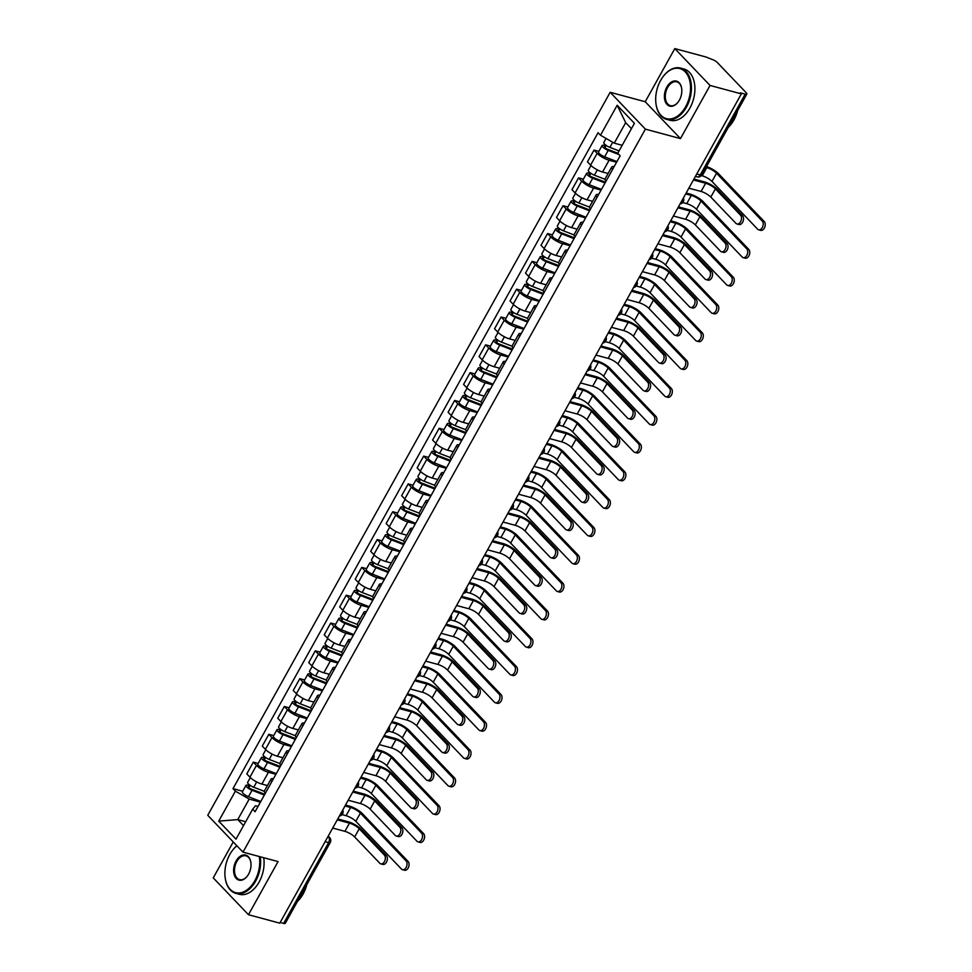<?xml version="1.0" encoding="UTF-8"?>
<svg xmlns="http://www.w3.org/2000/svg" width="972" height="972" viewBox="0 0 972 972"><rect width="100%" height="100%" fill="white"/><g stroke="black" fill="none" stroke-linecap="round" stroke-linejoin="round"><path stroke-width="1.46" d="M233.244 841.946L213.245 877.874L248.48 914.725L279.778 923.157L741.344 93.883L710.046 85.451L674.811 48.6L645.226 101.744L610.161 92.291L207.753 815.289L242.988 852.14L645.396 129.142L680.473 138.595L710.046 85.451M674.811 48.6L706.109 57.032L712.014 59.426A4.253 1.179 29.1 0 1 717.215 62.415L746.289 92.826A4.253 1.179 29.1 0 1 746.848 94.041L701.893 174.826A4.253 1.179 -150.9 0 1 700.229 174.911L745.196 94.126A4.253 1.179 29.1 0 0 746.848 94.041M248.48 914.725L278.065 861.581L242.988 852.14M325.134 841.679L328.597 842.615A4.253 1.179 -150.9 0 0 330.249 842.53L285.282 923.315A4.253 1.179 -150.9 0 1 283.63 923.4L328.597 842.615A4.253 2.734 -74.9 0 0 328.524 836.892L328.062 836.418M280.167 922.464L283.63 923.4M745.196 94.126L740.324 92.814L741.344 93.883M616.576 162.239L609.104 160.234A9.769 2.722 -150.9 0 1 597.148 153.345L594.014 150.065L587.465 161.838L590.599 165.106A9.769 2.722 29.1 0 0 602.555 172.008L608.095 173.49M612.567 169.444A9.769 2.722 -150.9 0 1 611.667 167.087A9.769 2.722 -150.9 0 1 614.146 166.601M598.849 151.365L594.014 150.065M611.667 167.087L605.119 178.848A9.769 2.722 29.1 0 0 606.018 181.217M601.085 190.062L593.625 188.058A9.769 2.722 -150.9 0 1 581.657 181.156L578.534 177.888L571.973 189.662L575.108 192.93A9.769 2.722 29.1 0 0 587.076 199.819L592.604 201.313M597.087 197.267A9.769 2.722 -150.9 0 1 596.176 194.898A9.769 2.722 -150.9 0 1 598.667 194.424M583.37 179.188L578.534 177.888M596.176 194.898L589.627 206.672A9.769 2.722 29.1 0 0 590.526 209.029M585.606 217.886L578.133 215.869A9.769 2.722 -150.9 0 1 566.178 208.98L563.043 205.712L556.494 217.473L559.629 220.753A9.769 2.722 29.1 0 0 571.585 227.642L577.125 229.137M581.596 225.079A9.769 2.722 -150.9 0 1 580.697 222.722A9.769 2.722 -150.9 0 1 583.176 222.248M567.879 207.012L563.043 205.712M580.697 222.722L574.148 234.495A9.769 2.722 29.1 0 0 575.047 236.852M570.114 245.709L562.654 243.693A9.769 2.722 -150.9 0 1 550.687 236.804L547.564 233.523L541.003 245.296L544.138 248.577A9.769 2.722 29.1 0 0 556.106 255.466L561.646 256.96M566.117 252.902A9.769 2.722 -150.9 0 1 565.206 250.545A9.769 2.722 -150.9 0 1 567.697 250.071M552.4 234.835L547.564 233.523M565.206 250.545L558.657 262.319A9.769 2.722 29.1 0 0 559.556 264.676M554.635 273.533L547.163 271.516A9.769 2.722 -150.9 0 1 535.207 264.627L532.073 261.346L525.524 273.12L528.659 276.4A9.769 2.722 29.1 0 0 540.614 283.289L546.155 284.784M550.626 280.726A9.769 2.722 -150.9 0 1 549.727 278.369A9.769 2.722 -150.9 0 1 552.205 277.895M536.909 262.647L532.073 261.346M549.727 278.369L543.178 290.142A9.769 2.722 29.1 0 0 544.077 292.499M539.144 301.344L531.684 299.34A9.769 2.722 -150.9 0 1 519.728 292.451L516.594 289.17L510.033 300.943L513.167 304.212A9.769 2.722 29.1 0 0 525.135 311.113L530.676 312.595M535.147 308.549A9.769 2.722 -150.9 0 1 534.236 306.192A9.769 2.722 -150.9 0 1 536.726 305.706M521.429 290.47L516.594 289.17M534.236 306.192L527.687 317.953A9.769 2.722 29.1 0 0 528.586 320.323M523.665 329.168L516.193 327.163A9.769 2.722 -150.9 0 1 504.237 320.262L501.102 316.993L494.554 328.755L497.688 332.035A9.769 2.722 29.1 0 0 509.644 338.924L515.184 340.419M519.656 336.373A9.769 2.722 -150.9 0 1 518.756 334.003A9.769 2.722 -150.9 0 1 521.235 333.53M505.938 318.294L501.102 316.993M518.756 334.003L512.208 345.777A9.769 2.722 29.1 0 0 513.107 348.134M508.186 356.991L500.714 354.974A9.769 2.722 -150.9 0 1 488.758 348.085L485.623 344.805L479.062 356.578L482.197 359.859A9.769 2.722 29.1 0 0 494.165 366.748L499.705 368.242M504.176 364.184A9.769 2.722 -150.9 0 1 503.265 361.827A9.769 2.722 -150.9 0 1 505.756 361.353M490.459 346.117L485.623 344.805M503.265 361.827L496.716 373.6A9.769 2.722 29.1 0 0 497.628 375.957M492.695 384.815L485.235 382.798A9.769 2.722 -150.9 0 1 473.267 375.909L470.132 372.628L463.583 384.402L466.718 387.682A9.769 2.722 29.1 0 0 478.674 394.571L484.214 396.066M488.685 392.008A9.769 2.722 -150.9 0 1 487.786 389.651A9.769 2.722 -150.9 0 1 490.265 389.177M474.968 373.941L470.132 372.628M487.786 389.651L481.237 401.424A9.769 2.722 29.1 0 0 482.136 403.781M477.216 412.626L469.743 410.621A9.769 2.722 -150.9 0 1 457.788 403.732L454.653 400.452L448.092 412.225L451.227 415.506A9.769 2.722 29.1 0 0 463.194 422.395L468.735 423.877M473.206 419.831A9.769 2.722 -150.9 0 1 472.295 417.474A9.769 2.722 -150.9 0 1 474.786 417M459.489 401.752L454.653 400.452M472.295 417.474L465.746 429.235A9.769 2.722 29.1 0 0 466.657 431.604M461.724 440.45L454.264 438.445A9.769 2.722 -150.9 0 1 442.296 431.556L439.162 428.275L432.613 440.049L435.748 443.317A9.769 2.722 29.1 0 0 447.703 450.206L453.244 451.701M457.715 447.655A9.769 2.722 -150.9 0 1 456.816 445.298A9.769 2.722 -150.9 0 1 459.294 444.812M443.997 429.575L439.162 428.275M456.816 445.298L450.267 457.059A9.769 2.722 29.1 0 0 451.166 459.428M446.245 468.273L438.773 466.268A9.769 2.722 -150.9 0 1 426.817 459.367L423.683 456.099L417.134 467.86L420.256 471.141A9.769 2.722 29.1 0 0 432.224 478.03L437.765 479.524M442.236 475.478A9.769 2.722 -150.9 0 1 441.324 473.109A9.769 2.722 -150.9 0 1 443.815 472.635M428.518 457.399L423.683 456.099M441.324 473.109L434.776 484.882A9.769 2.722 29.1 0 0 435.687 487.239M430.754 496.097L423.294 494.08A9.769 2.722 -150.9 0 1 411.326 487.191L408.191 483.91L401.643 495.684L404.777 498.964A9.769 2.722 29.1 0 0 416.733 505.853L422.273 507.348M426.744 503.289A9.769 2.722 -150.9 0 1 425.845 500.932A9.769 2.722 -150.9 0 1 428.324 500.459M413.027 485.222L408.191 483.91M425.845 500.932L419.297 512.706A9.769 2.722 29.1 0 0 420.196 515.063M415.275 523.92L407.803 521.903A9.769 2.722 -150.9 0 1 395.847 515.014L392.712 511.734L386.163 523.507L389.286 526.788A9.769 2.722 29.1 0 0 401.254 533.677L406.794 535.171M411.265 531.113A9.769 2.722 -150.9 0 1 410.354 528.756A9.769 2.722 -150.9 0 1 412.845 528.282M397.548 513.034L392.712 511.734M410.354 528.756L403.805 540.529A9.769 2.722 29.1 0 0 404.717 542.886M399.784 551.732L392.324 549.727A9.769 2.722 -150.9 0 1 380.356 542.838L377.221 539.557L370.672 551.331L373.807 554.599A9.769 2.722 29.1 0 0 385.763 561.5L391.303 562.982M395.774 558.936A9.769 2.722 -150.9 0 1 394.875 556.579A9.769 2.722 -150.9 0 1 397.354 556.093M382.057 540.857L377.221 539.557M394.875 556.579L388.326 568.341A9.769 2.722 29.1 0 0 389.225 570.71M384.305 579.555L376.832 577.55A9.769 2.722 -150.9 0 1 364.877 570.649L361.742 567.381L355.193 579.154L358.328 582.422A9.769 2.722 29.1 0 0 370.283 589.311L375.824 590.806M380.295 586.76A9.769 2.722 -150.9 0 1 379.396 584.391A9.769 2.722 -150.9 0 1 381.875 583.917M366.578 568.681L361.742 567.381M379.396 584.391L372.835 596.164A9.769 2.722 29.1 0 0 373.746 598.521M368.813 607.379L361.353 605.362A9.769 2.722 -150.9 0 1 349.385 598.473L346.251 595.204L339.702 606.965L342.837 610.246A9.769 2.722 29.1 0 0 354.792 617.135L360.333 618.629M364.804 614.583A9.769 2.722 -150.9 0 1 363.905 612.214A9.769 2.722 -150.9 0 1 366.383 611.74M351.086 596.504L346.251 595.204M363.905 612.214L357.356 623.988A9.769 2.722 29.1 0 0 358.255 626.345M353.334 635.202L345.862 633.185A9.769 2.722 -150.9 0 1 333.906 626.296L330.772 623.016L324.223 634.789L327.357 638.069A9.769 2.722 29.1 0 0 339.313 644.958L344.853 646.453M349.325 642.395A9.769 2.722 -150.9 0 1 348.426 640.038A9.769 2.722 -150.9 0 1 350.904 639.564M335.607 624.328L330.772 623.016M348.426 640.038L341.865 651.811A9.769 2.722 29.1 0 0 342.776 654.168M337.843 663.026L330.383 661.009A9.769 2.722 -150.9 0 1 318.415 654.12L315.28 650.839L308.732 662.612L311.866 665.893A9.769 2.722 29.1 0 0 323.834 672.782L329.362 674.276M333.833 670.218A9.769 2.722 -150.9 0 1 332.934 667.861A9.769 2.722 -150.9 0 1 335.413 667.387M320.116 652.139L315.28 650.839M332.934 667.861L326.385 679.635A9.769 2.722 29.1 0 0 327.285 681.992M322.364 690.837L314.892 688.832A9.769 2.722 -150.9 0 1 302.936 681.943L299.801 678.663L293.252 690.436L296.387 693.704A9.769 2.722 29.1 0 0 308.343 700.605L313.883 702.088M318.354 698.042A9.769 2.722 -150.9 0 1 317.455 695.685A9.769 2.722 -150.9 0 1 319.934 695.199M304.637 679.963L299.801 678.663M317.455 695.685L310.894 707.446A9.769 2.722 29.1 0 0 311.805 709.815M306.873 718.66L299.412 716.656A9.769 2.722 -150.9 0 1 287.445 709.754L284.31 706.486L277.761 718.247L280.896 721.528A9.769 2.722 29.1 0 0 292.864 728.417L298.392 729.911M302.863 725.865A9.769 2.722 -150.9 0 1 301.964 723.496A9.769 2.722 -150.9 0 1 304.443 723.022M289.158 707.786L284.31 706.486M301.964 723.496L295.415 735.269A9.769 2.722 29.1 0 0 296.314 737.627M291.393 746.484L283.921 744.467A9.769 2.722 -150.9 0 1 271.966 737.578L268.831 734.297L262.282 746.071L265.417 749.351A9.769 2.722 29.1 0 0 277.372 756.24L282.913 757.735M287.384 753.677A9.769 2.722 -150.9 0 1 286.485 751.32A9.769 2.722 -150.9 0 1 288.963 750.846M273.667 735.61L268.831 734.297M286.485 751.32L279.924 763.093A9.769 2.722 29.1 0 0 280.835 765.45M275.902 774.307L268.442 772.29A9.769 2.722 -150.9 0 1 256.474 765.401L253.34 762.121L246.791 773.894L249.925 777.175A9.769 2.722 29.1 0 0 261.893 784.064L267.422 785.558M271.905 781.5A9.769 2.722 -150.9 0 1 270.994 779.143A9.769 2.722 -150.9 0 1 273.472 778.669M258.188 763.433L253.34 762.121M270.994 779.143L264.445 790.916A9.769 2.722 29.1 0 0 265.344 793.274M631.436 128.681L625.676 122.654L614.268 143.163L622.189 145.302M614.268 143.163L600.489 135.23L617.159 105.268L634.424 123.31L617.742 153.272L620.16 155.799L255.077 811.729L252.659 809.202L235.989 839.164L218.724 821.121L235.394 791.159L249.184 799.093L237.763 819.603L243.522 825.629M600.489 135.23L598.072 132.702L232.988 788.632L235.394 791.159M610.161 92.291L645.396 129.142M645.226 101.744L680.473 138.595M245.685 821.741L237.763 819.603L218.724 821.121M260.423 802.131L249.184 799.093M252.659 809.202L255.551 805.764L258.03 806.42M242.696 791.244L232.988 788.632M617.159 105.268L625.676 122.654M693.935 179.067L704.299 181.861A10.728 2.977 -150.9 0 1 717.433 189.431L742.547 215.699A4.884 3.135 105.1 0 1 743.009 221.47A4.884 3.135 105.1 0 1 738.999 224.52L736.946 223.961A4.884 3.135 -74.9 0 0 740.968 220.923A4.884 3.135 -74.9 0 0 740.506 215.14L715.38 188.872A7.97 2.211 29.1 0 0 705.636 183.258L693.437 179.966M715.38 188.872L710.811 197.085L735.938 223.353A4.884 3.135 -74.9 0 0 736.946 223.961M710.811 197.085A7.97 2.211 29.1 0 0 701.067 191.46L688.869 188.179M706.498 166.54A10.728 2.977 -150.9 0 1 718.587 173.781L764.247 221.543A4.884 3.135 105.1 0 1 764.709 227.314A4.884 3.135 105.1 0 1 760.699 230.364L758.658 229.817A4.884 3.135 -74.9 0 0 762.668 226.768A4.884 3.135 -74.9 0 0 762.206 220.996L716.534 173.235A7.97 2.211 29.1 0 0 706.79 167.621L706.012 167.415M701.347 175.592L702.221 175.823A7.97 2.211 29.1 0 1 711.978 181.436L757.638 229.198A4.884 3.135 -74.9 0 0 758.658 229.817M619.055 150.915L609.881 147.367A5.31 1.47 -150.9 0 1 603.806 142.471L606.054 138.425M617.791 153.199L607.451 149.19A2.552 0.705 -150.9 0 1 604.523 146.845A2.552 0.705 -150.9 0 1 605.52 146.796L606.273 145.448M618.982 154.572L608.205 150.393A5.31 1.47 -150.9 0 1 602.118 145.496A5.31 1.47 -150.9 0 1 604.183 145.399L604.803 144.281M616.941 161.583L604.62 156.82A5.31 1.47 -150.9 0 1 598.545 151.924L602.118 145.496M605.009 147.72L605.52 146.796L604.183 145.399M678.444 206.89L688.808 209.685A10.728 2.977 -150.9 0 1 701.942 217.254L727.068 243.522A4.884 3.135 105.1 0 1 727.518 249.294A4.884 3.135 105.1 0 1 723.508 252.343L721.467 251.784A4.884 3.135 -74.9 0 0 725.477 248.747A4.884 3.135 -74.9 0 0 725.015 242.964L699.901 216.695A7.97 2.211 29.1 0 0 690.144 211.082L677.946 207.789M699.901 216.695L695.332 224.897L720.459 251.165A4.884 3.135 -74.9 0 0 721.467 251.784M695.332 224.897A7.97 2.211 29.1 0 0 685.576 219.283L673.377 215.991M662.965 234.714L673.329 237.508A10.728 2.977 -150.9 0 1 686.463 245.066L711.577 271.334A4.884 3.135 105.1 0 1 712.039 277.117A4.884 3.135 105.1 0 1 708.029 280.155L705.976 279.608A4.884 3.135 -74.9 0 0 709.997 276.558A4.884 3.135 -74.9 0 0 709.536 270.787L684.409 244.519A7.97 2.211 29.1 0 0 674.665 238.905L662.467 235.613M684.409 244.519L679.853 252.72L704.967 278.988A4.884 3.135 -74.9 0 0 705.976 279.608M679.853 252.72A7.97 2.211 29.1 0 0 670.097 247.107L657.898 243.814M686.171 193.015L689.962 194.048A10.728 2.977 -150.9 0 1 703.096 201.605L748.768 249.367A4.884 3.135 105.1 0 1 749.23 255.138A4.884 3.135 105.1 0 1 745.208 258.188L743.167 257.629A4.884 3.135 -74.9 0 0 747.189 254.591A4.884 3.135 -74.9 0 0 746.727 248.82L701.055 201.058A7.97 2.211 29.1 0 0 691.299 195.445L685.673 193.926M682.721 202.565L686.742 203.646A7.97 2.211 29.1 0 1 696.487 209.259L742.158 257.021A4.884 3.135 -74.9 0 0 743.167 257.629M605.009 179.285L594.402 175.191A5.31 1.47 -150.9 0 1 588.315 170.294L590.988 165.495M605.447 182.238L591.96 177.013A2.552 0.705 -150.9 0 1 589.044 174.668A2.552 0.705 -150.9 0 1 590.04 174.62L590.794 173.271M605.034 182.979L592.713 178.216A5.31 1.47 -150.9 0 1 586.626 173.32A5.31 1.47 -150.9 0 1 588.704 173.223L589.324 172.105M601.461 189.406L589.141 184.644A5.31 1.47 -150.9 0 1 583.054 179.747L586.626 173.32M589.53 175.543L590.04 174.62L588.704 173.223M670.68 220.838L674.483 221.859A10.728 2.977 -150.9 0 1 687.617 229.428L733.277 277.19A4.884 3.135 105.1 0 1 733.739 282.961A4.884 3.135 105.1 0 1 729.729 286.011L727.688 285.452A4.884 3.135 -74.9 0 0 731.697 282.415A4.884 3.135 -74.9 0 0 731.236 276.631L685.564 228.882A7.97 2.211 29.1 0 0 675.819 223.256L670.182 221.738M667.229 230.376L671.251 231.47A7.97 2.211 29.1 0 1 681.008 237.083L726.667 284.845A4.884 3.135 -74.9 0 0 727.688 285.452M589.53 207.109L578.911 203.002A5.31 1.47 -150.9 0 1 572.836 198.118L575.497 193.319M589.968 210.049L576.481 204.837A2.552 0.705 -150.9 0 1 573.553 202.492A2.552 0.705 -150.9 0 1 574.549 202.443L575.303 201.083M589.542 210.803L577.234 206.04A5.31 1.47 -150.9 0 1 571.147 201.143A5.31 1.47 -150.9 0 1 573.213 201.046L573.832 199.928M585.97 217.23L573.662 212.455A5.31 1.47 -150.9 0 1 567.575 207.558L571.147 201.143M574.039 203.355L574.549 202.443L573.213 201.046M660.583 80.506A25.916 16.646 -74.9 0 0 655.966 103.652A25.916 16.646 -74.9 0 0 668.068 118.949A25.916 16.646 -74.9 0 0 685.649 106.713A25.916 16.646 -74.9 0 0 686.451 73.325A25.916 16.646 -74.9 0 0 663.329 76.314A25.916 16.646 -74.9 0 0 660.583 80.506M663.451 76.168A26.56 17.059 105.1 0 1 663.56 76.01A26.56 17.059 105.1 0 1 680.497 68.089A26.56 17.059 105.1 0 1 686.426 107.163A26.56 17.059 105.1 0 1 666.671 119.386A26.56 17.059 105.1 0 1 656.015 104.028A26.56 17.059 105.1 0 1 655.991 103.846M666.841 87.055A12.964 8.323 105.1 0 1 675.637 80.943A12.964 8.323 105.1 0 1 681.688 88.586A12.964 8.323 105.1 0 1 679.379 100.165A12.964 8.323 105.1 0 1 678.006 102.254A12.964 8.323 105.1 0 1 666.44 103.749A12.964 8.323 105.1 0 1 666.841 87.055M681.712 88.78A12.32 7.91 -74.9 0 0 676.791 81.842A12.32 7.91 -74.9 0 0 667.63 87.504A12.32 7.91 -74.9 0 0 670.376 105.632A12.32 7.91 -74.9 0 0 678.116 102.109M737.651 110.577A26.56 17.059 105.1 0 1 733.921 119.957A26.56 17.059 105.1 0 1 728.295 127.368M680.497 68.089L683.948 69.024A26.56 17.059 105.1 0 1 689.889 108.099A26.56 17.059 105.1 0 1 670.133 120.309L666.671 119.386M236.937 845.81A25.916 16.646 -74.9 0 0 232.539 850.306A25.916 16.646 -74.9 0 0 229.781 854.497A25.916 16.646 -74.9 0 0 225.164 877.643A25.916 16.646 -74.9 0 0 237.265 892.94A25.916 16.646 -74.9 0 0 254.846 880.705A25.916 16.646 -74.9 0 0 259.305 856.526M260.253 856.794A26.56 17.059 105.1 0 1 255.624 881.154A26.56 17.059 105.1 0 1 235.88 893.377A26.56 17.059 105.1 0 1 225.225 878.02A26.56 17.059 105.1 0 1 225.188 877.838M236.05 861.046A12.964 8.323 105.1 0 1 244.835 854.935A12.964 8.323 105.1 0 1 250.885 862.577A12.964 8.323 105.1 0 1 248.577 874.156A12.964 8.323 105.1 0 1 247.204 876.246A12.964 8.323 105.1 0 1 235.649 877.74A12.964 8.323 105.1 0 1 236.05 861.046M250.91 862.772A12.32 7.91 -74.9 0 0 245.989 855.834A12.32 7.91 -74.9 0 0 236.828 861.496A12.32 7.91 -74.9 0 0 239.586 879.624A12.32 7.91 -74.9 0 0 247.325 876.1M306.848 884.569A26.56 17.059 105.1 0 1 303.13 893.948A26.56 17.059 105.1 0 1 297.505 901.36M263.716 857.717A26.56 17.059 105.1 0 1 259.087 882.09A26.56 17.059 105.1 0 1 239.331 894.301L235.88 893.377M232.648 850.16A26.56 17.059 105.1 0 1 232.77 850.002A26.56 17.059 105.1 0 1 236.864 845.737M647.474 262.537L657.837 265.32A10.728 2.977 -150.9 0 1 670.972 272.889L696.098 299.157A4.884 3.135 105.1 0 1 696.559 304.929A4.884 3.135 105.1 0 1 692.538 307.978L690.497 307.431A4.884 3.135 -74.9 0 0 694.506 304.382A4.884 3.135 -74.9 0 0 694.044 298.611L668.93 272.342A7.97 2.211 29.1 0 0 659.174 266.717L646.975 263.436M668.93 272.342L664.362 280.544L689.488 306.812A4.884 3.135 -74.9 0 0 690.497 307.431M664.362 280.544A7.97 2.211 29.1 0 0 654.618 274.93L642.407 271.638M631.994 290.349L642.358 293.143A10.728 2.977 -150.9 0 1 655.493 300.713L680.607 326.981A4.884 3.135 105.1 0 1 681.068 332.752A4.884 3.135 105.1 0 1 677.059 335.802L675.005 335.255A4.884 3.135 -74.9 0 0 679.027 332.205A4.884 3.135 -74.9 0 0 678.565 326.434L653.439 300.166A7.97 2.211 29.1 0 0 643.695 294.54L631.496 291.26M653.439 300.166L648.883 308.367L673.997 334.635A4.884 3.135 -74.9 0 0 675.005 335.255M648.883 308.367A7.97 2.211 29.1 0 0 639.126 302.742L626.928 299.461M616.503 318.172L626.867 320.967A10.728 2.977 -150.9 0 1 640.001 328.536L665.127 354.804A4.884 3.135 105.1 0 1 665.589 360.576A4.884 3.135 105.1 0 1 661.567 363.625L659.526 363.066A4.884 3.135 -74.9 0 0 663.536 360.029A4.884 3.135 -74.9 0 0 663.074 354.245L637.96 327.977A7.97 2.211 29.1 0 0 628.204 322.364L616.005 319.071M637.96 327.977L633.392 336.19L658.518 362.459A4.884 3.135 -74.9 0 0 659.526 363.066M633.392 336.19A7.97 2.211 29.1 0 0 623.647 330.565L611.437 327.285M655.201 248.662L659.004 249.683A10.728 2.977 -150.9 0 1 672.126 257.252L717.798 305.001A4.884 3.135 105.1 0 1 718.259 310.785A4.884 3.135 105.1 0 1 714.238 313.822L712.197 313.276A4.884 3.135 -74.9 0 0 716.218 310.226A4.884 3.135 -74.9 0 0 715.757 304.455L670.085 256.693A7.97 2.211 29.1 0 0 660.328 251.08L654.703 249.561M651.75 258.2L655.772 259.281A7.97 2.211 29.1 0 1 665.516 264.906L711.188 312.656A4.884 3.135 -74.9 0 0 712.197 313.276M574.039 234.932L563.432 230.826A5.31 1.47 -150.9 0 1 557.345 225.929L560.018 221.142M574.476 237.873L560.99 232.66A2.552 0.705 -150.9 0 1 558.074 230.303A2.552 0.705 -150.9 0 1 559.07 230.255L559.823 228.906M574.063 238.626L561.743 233.863A5.31 1.47 -150.9 0 1 555.656 228.967A5.31 1.47 -150.9 0 1 557.734 228.857L558.353 227.752M570.491 245.041L558.171 240.278A5.31 1.47 -150.9 0 1 552.084 235.382L555.656 228.967M558.56 231.178L559.07 230.255L557.734 228.857M639.71 276.485L643.513 277.506A10.728 2.977 -150.9 0 1 656.647 285.075L702.306 332.825A4.884 3.135 105.1 0 1 702.768 338.596A4.884 3.135 105.1 0 1 698.759 341.646L696.717 341.099A4.884 3.135 -74.9 0 0 700.727 338.049A4.884 3.135 -74.9 0 0 700.265 332.278L654.593 284.517A7.97 2.211 29.1 0 0 644.849 278.903L639.212 277.385M636.259 286.023L640.281 287.105A7.97 2.211 29.1 0 1 650.037 292.718L695.697 340.479A4.884 3.135 -74.9 0 0 696.717 341.099M558.56 262.756L547.953 258.649A5.31 1.47 -150.9 0 1 541.866 253.753L544.527 248.966M558.997 265.696L545.511 260.484A2.552 0.705 -150.9 0 1 542.595 258.127A2.552 0.705 -150.9 0 1 543.579 258.078L544.332 256.73M558.572 266.45L546.264 261.687A5.31 1.47 -150.9 0 1 540.177 256.79A5.31 1.47 -150.9 0 1 542.242 256.681L542.862 255.575M555 272.865L542.692 268.102A5.31 1.47 -150.9 0 1 536.605 263.205L540.177 256.79M543.069 259.002L543.579 258.078L542.242 256.681M624.231 304.297L628.034 305.33A10.728 2.977 -150.9 0 1 641.156 312.887L686.827 360.648A4.884 3.135 105.1 0 1 687.289 366.42A4.884 3.135 105.1 0 1 683.267 369.469L681.226 368.923A4.884 3.135 -74.9 0 0 685.248 365.873A4.884 3.135 -74.9 0 0 684.786 360.102L639.114 312.34A7.97 2.211 29.1 0 0 629.358 306.727L623.732 305.208M620.78 313.847L624.802 314.928A7.97 2.211 29.1 0 1 634.546 320.541L680.218 368.303A4.884 3.135 -74.9 0 0 681.226 368.923M543.069 290.579L532.462 286.473A5.31 1.47 -150.9 0 1 526.374 281.576L529.047 276.789M543.506 293.52L530.019 288.295A2.552 0.705 -150.9 0 1 527.103 285.95A2.552 0.705 -150.9 0 1 528.1 285.902L528.853 284.553M543.093 294.261L530.773 289.498A5.31 1.47 -150.9 0 1 524.686 284.602A5.31 1.47 -150.9 0 1 526.763 284.504L527.383 283.387M539.521 300.688L527.201 295.925A5.31 1.47 -150.9 0 1 521.114 291.029L524.686 284.602M527.589 286.825L528.1 285.902L526.763 284.504M601.024 345.996L611.388 348.79A10.728 2.977 -150.9 0 1 624.522 356.347L649.636 382.628A4.884 3.135 105.1 0 1 650.098 388.399A4.884 3.135 105.1 0 1 646.088 391.437L644.035 390.89A4.884 3.135 -74.9 0 0 648.057 387.84A4.884 3.135 -74.9 0 0 647.595 382.069L622.469 355.801A7.97 2.211 29.1 0 0 612.725 350.187L600.526 346.895M622.469 355.801L617.913 364.002L643.027 390.27A4.884 3.135 -74.9 0 0 644.035 390.89M617.913 364.002A7.97 2.211 29.1 0 0 608.156 358.389L595.958 355.096M608.739 332.12L612.542 333.153A10.728 2.977 -150.9 0 1 625.676 340.71L671.348 388.472A4.884 3.135 105.1 0 1 671.798 394.243A4.884 3.135 105.1 0 1 667.788 397.293L665.747 396.734A4.884 3.135 -74.9 0 0 669.757 393.696A4.884 3.135 -74.9 0 0 669.295 387.913L623.635 340.164A7.97 2.211 29.1 0 0 613.879 334.538L608.241 333.019M605.289 341.67L609.31 342.752A7.97 2.211 29.1 0 1 619.067 348.365L664.727 396.126A4.884 3.135 -74.9 0 0 665.747 396.734M527.589 318.391L516.983 314.296A5.31 1.47 -150.9 0 1 510.895 309.4L513.556 304.601M528.027 321.343L514.54 316.119A2.552 0.705 -150.9 0 1 511.624 313.774A2.552 0.705 -150.9 0 1 512.609 313.725L513.362 312.377M527.602 322.084L515.294 317.322A5.31 1.47 -150.9 0 1 509.207 312.425A5.31 1.47 -150.9 0 1 511.284 312.328L511.904 311.21M524.03 328.512L511.722 323.749A5.31 1.47 -150.9 0 1 505.634 318.852L509.207 312.425M512.098 314.649L512.609 313.725L511.284 312.328M585.533 373.819L595.897 376.614A10.728 2.977 -150.9 0 1 609.031 384.171L634.157 410.439A4.884 3.135 105.1 0 1 634.619 416.223A4.884 3.135 105.1 0 1 630.597 419.26L628.556 418.713A4.884 3.135 -74.9 0 0 632.565 415.664A4.884 3.135 -74.9 0 0 632.104 409.892L606.99 383.624A7.97 2.211 29.1 0 0 597.233 378.011L585.035 374.718M606.99 383.624L602.421 391.825L627.548 418.094A4.884 3.135 -74.9 0 0 628.556 418.713M602.421 391.825A7.97 2.211 29.1 0 0 592.677 386.212L580.466 382.919M593.26 359.944L597.063 360.964A10.728 2.977 -150.9 0 1 610.185 368.534L655.857 416.295A4.884 3.135 105.1 0 1 656.319 422.067A4.884 3.135 105.1 0 1 652.297 425.116L650.256 424.557A4.884 3.135 -74.9 0 0 654.278 421.508A4.884 3.135 -74.9 0 0 653.816 415.737L608.144 367.987A7.97 2.211 29.1 0 0 598.4 362.362L592.762 360.843M589.81 369.482L593.831 370.563A7.97 2.211 29.1 0 1 603.576 376.188L649.247 423.938A4.884 3.135 -74.9 0 0 650.256 424.557M512.098 346.214L501.491 342.108A5.31 1.47 -150.9 0 1 495.404 337.211L498.077 332.424M512.536 349.155L499.049 343.942A2.552 0.705 -150.9 0 1 496.133 341.597A2.552 0.705 -150.9 0 1 497.129 341.537L497.883 340.188M512.123 349.908L499.802 345.145A5.31 1.47 -150.9 0 1 493.715 340.249A5.31 1.47 -150.9 0 1 495.793 340.151L496.413 339.034M508.55 356.323L496.23 351.56A5.31 1.47 -150.9 0 1 490.143 346.664L493.715 340.249M496.619 342.46L497.129 341.537L495.793 340.151M570.054 401.643L580.418 404.425A10.728 2.977 -150.9 0 1 593.552 411.994L618.666 438.263A4.884 3.135 105.1 0 1 619.128 444.034A4.884 3.135 105.1 0 1 615.118 447.084L613.065 446.537A4.884 3.135 -74.9 0 0 617.086 443.487A4.884 3.135 -74.9 0 0 616.625 437.716L591.498 411.448A7.97 2.211 29.1 0 0 581.754 405.822L569.556 402.542M591.498 411.448L586.942 419.649L612.056 445.917A4.884 3.135 -74.9 0 0 613.065 446.537M586.942 419.649A7.97 2.211 29.1 0 0 577.186 414.036L564.987 410.743M577.769 387.767L581.572 388.788A10.728 2.977 -150.9 0 1 594.706 396.357L640.378 444.107A4.884 3.135 105.1 0 1 640.827 449.89A4.884 3.135 105.1 0 1 636.818 452.928L634.777 452.381A4.884 3.135 -74.9 0 0 638.786 449.331A4.884 3.135 -74.9 0 0 638.325 443.56L592.665 395.798A7.97 2.211 29.1 0 0 582.908 390.185L577.271 388.666M574.318 397.305L578.34 398.386A7.97 2.211 29.1 0 1 588.096 404.012L633.756 451.761A4.884 3.135 -74.9 0 0 634.777 452.381M496.619 374.038L486.012 369.931A5.31 1.47 -150.9 0 1 479.925 365.035L482.586 360.248M497.057 376.978L483.57 371.766A2.552 0.705 -150.9 0 1 480.654 369.409A2.552 0.705 -150.9 0 1 481.638 369.36L482.391 368.011M496.631 377.731L484.323 372.969A5.31 1.47 -150.9 0 1 478.236 368.072A5.31 1.47 -150.9 0 1 480.314 367.963L480.933 366.857M493.059 384.147L480.751 379.384A5.31 1.47 -150.9 0 1 474.664 374.487L478.236 368.072M481.128 370.283L481.638 369.36L480.314 367.963M554.575 429.454L564.939 432.248A10.728 2.977 -150.9 0 1 578.061 439.818L603.187 466.086A4.884 3.135 105.1 0 1 603.648 471.857A4.884 3.135 105.1 0 1 599.627 474.907L597.586 474.36A4.884 3.135 -74.9 0 0 601.595 471.311A4.884 3.135 -74.9 0 0 601.133 465.539L576.019 439.271A7.97 2.211 29.1 0 0 566.263 433.646L554.064 430.365M576.019 439.271L571.451 447.472L596.577 473.741A4.884 3.135 -74.9 0 0 597.586 474.36M571.451 447.472A7.97 2.211 29.1 0 0 561.707 441.847L549.496 438.566M562.29 415.591L566.093 416.611A10.728 2.977 -150.9 0 1 579.215 424.181L624.887 471.93A4.884 3.135 105.1 0 1 625.348 477.702A4.884 3.135 105.1 0 1 621.339 480.751L619.286 480.204A4.884 3.135 -74.9 0 0 623.307 477.155A4.884 3.135 -74.9 0 0 622.845 471.384L577.174 423.622A7.97 2.211 29.1 0 0 567.429 418.009L561.792 416.49M558.839 425.128L562.861 426.21A7.97 2.211 29.1 0 1 572.605 431.823L618.277 479.585A4.884 3.135 -74.9 0 0 619.286 480.204M481.128 401.861L470.521 397.755A5.31 1.47 -150.9 0 1 464.434 392.858L467.107 388.071M481.565 404.802L468.079 399.589A2.552 0.705 -150.9 0 1 465.163 397.232A2.552 0.705 -150.9 0 1 466.159 397.183L466.912 395.835M481.152 405.555L468.832 400.792A5.31 1.47 -150.9 0 1 462.745 395.896A5.31 1.47 -150.9 0 1 464.823 395.786L465.442 394.668M477.58 411.97L465.26 407.207A5.31 1.47 -150.9 0 1 459.173 402.311L462.745 395.896M465.649 398.107L466.159 397.183L464.823 395.786M539.083 457.277L549.447 460.072A10.728 2.977 -150.9 0 1 562.581 467.641L587.696 493.91A4.884 3.135 105.1 0 1 588.157 499.681A4.884 3.135 105.1 0 1 584.148 502.731L582.094 502.172A4.884 3.135 -74.9 0 0 586.116 499.134A4.884 3.135 -74.9 0 0 585.654 493.351L560.528 467.082A7.97 2.211 29.1 0 0 550.784 461.469L538.585 458.177M560.528 467.082L555.972 475.284L581.086 501.564A4.884 3.135 -74.9 0 0 582.094 502.172M555.972 475.284A7.97 2.211 29.1 0 0 546.215 469.67L534.017 466.39M546.811 443.402L550.602 444.435A10.728 2.977 -150.9 0 1 563.736 451.992L609.408 499.754A4.884 3.135 105.1 0 1 609.857 505.525A4.884 3.135 105.1 0 1 605.848 508.575L603.806 508.028A4.884 3.135 -74.9 0 0 607.816 504.978A4.884 3.135 -74.9 0 0 607.354 499.207L561.695 451.445A7.97 2.211 29.1 0 0 551.938 445.832L546.3 444.313M543.36 452.952L547.37 454.033A7.97 2.211 29.1 0 1 557.126 459.647L602.798 507.408A4.884 3.135 -74.9 0 0 603.806 508.028M465.649 429.685L455.042 425.578A5.31 1.47 -150.9 0 1 448.955 420.682L451.615 415.895M466.086 432.625L452.6 427.401A2.552 0.705 -150.9 0 1 449.684 425.056A2.552 0.705 -150.9 0 1 450.68 425.007L451.421 423.658M465.661 433.366L453.353 428.603A5.31 1.47 -150.9 0 1 447.266 423.707A5.31 1.47 -150.9 0 1 449.343 423.61L449.963 422.492M462.089 439.794L449.781 435.031A5.31 1.47 -150.9 0 1 443.694 430.134L447.266 423.707M450.158 425.93L450.68 425.007L449.343 423.61M523.604 485.101L533.968 487.895A10.728 2.977 -150.9 0 1 547.09 495.453L572.216 521.721A4.884 3.135 105.1 0 1 572.678 527.504A4.884 3.135 105.1 0 1 568.656 530.542L566.615 529.995A4.884 3.135 -74.9 0 0 570.625 526.946A4.884 3.135 -74.9 0 0 570.175 521.174L545.049 494.906A7.97 2.211 29.1 0 0 535.305 489.293L523.094 486M545.049 494.906L540.481 503.107L565.607 529.375A4.884 3.135 -74.9 0 0 566.615 529.995M540.481 503.107A7.97 2.211 29.1 0 0 530.736 497.494L518.526 494.201M531.32 471.226L535.122 472.246A10.728 2.977 -150.9 0 1 548.244 479.816L593.916 527.577A4.884 3.135 105.1 0 1 594.378 533.349A4.884 3.135 105.1 0 1 590.369 536.398L588.315 535.839A4.884 3.135 -74.9 0 0 592.337 532.802A4.884 3.135 -74.9 0 0 591.875 527.018L546.203 479.269A7.97 2.211 29.1 0 0 536.459 473.643L530.821 472.125M527.869 480.763L531.891 481.857A7.97 2.211 29.1 0 1 541.635 487.47L587.307 535.232A4.884 3.135 -74.9 0 0 588.315 535.839M450.158 457.496L439.551 453.402A5.31 1.47 -150.9 0 1 433.463 448.505L436.136 443.706M450.595 460.436L437.121 455.224A2.552 0.705 -150.9 0 1 434.192 452.879A2.552 0.705 -150.9 0 1 435.189 452.831L435.942 451.482M450.182 461.19L437.862 456.427A5.31 1.47 -150.9 0 1 431.787 451.53A5.31 1.47 -150.9 0 1 433.852 451.433L434.472 450.315M446.61 467.617L434.29 462.854A5.31 1.47 -150.9 0 1 428.202 457.958L431.787 451.53M434.678 453.742L435.189 452.831L433.852 451.433M508.113 512.924L518.477 515.719A10.728 2.977 -150.9 0 1 531.611 523.276L556.725 549.545A4.884 3.135 105.1 0 1 557.187 555.316A4.884 3.135 105.1 0 1 553.177 558.365L551.136 557.819A4.884 3.135 -74.9 0 0 555.146 554.769A4.884 3.135 -74.9 0 0 554.684 548.998L529.57 522.729A7.97 2.211 29.1 0 0 519.813 517.104L507.615 513.823M529.57 522.729L525.002 530.931L550.116 557.199A4.884 3.135 -74.9 0 0 551.136 557.819M525.002 530.931A7.97 2.211 29.1 0 0 515.245 525.317L503.046 522.025M515.84 499.049L519.631 500.07A10.728 2.977 -150.9 0 1 532.765 507.639L578.437 555.401A4.884 3.135 105.1 0 1 578.899 561.172A4.884 3.135 105.1 0 1 574.877 564.21L572.836 563.663A4.884 3.135 -74.9 0 0 576.846 560.613A4.884 3.135 -74.9 0 0 576.384 554.842L530.724 507.092A7.97 2.211 29.1 0 0 520.968 501.467L515.33 499.948M512.39 508.587L516.399 509.668A7.97 2.211 29.1 0 1 526.156 515.294L571.828 563.043A4.884 3.135 -74.9 0 0 572.836 563.663M434.678 485.32L424.071 481.213A5.31 1.47 -150.9 0 1 417.984 476.316L420.645 471.529M435.116 488.26L421.629 483.048A2.552 0.705 -150.9 0 1 418.713 480.69A2.552 0.705 -150.9 0 1 419.71 480.642L420.451 479.293M434.703 489.013L422.383 484.25A5.31 1.47 -150.9 0 1 416.295 479.354A5.31 1.47 -150.9 0 1 418.373 479.245L418.993 478.139M431.118 495.428L418.81 490.666A5.31 1.47 -150.9 0 1 412.723 485.769L416.295 479.354M419.187 481.565L419.71 480.642L418.373 479.245M492.634 540.748L502.998 543.53A10.728 2.977 -150.9 0 1 516.12 551.1L541.246 577.368A4.884 3.135 105.1 0 1 541.708 583.139A4.884 3.135 105.1 0 1 537.686 586.189L535.645 585.642A4.884 3.135 -74.9 0 0 539.654 582.593A4.884 3.135 -74.9 0 0 539.205 576.821L514.079 550.553A7.97 2.211 29.1 0 0 504.334 544.928L492.124 541.647M514.079 550.553L509.51 558.754L534.636 585.023A4.884 3.135 -74.9 0 0 535.645 585.642M509.51 558.754A7.97 2.211 29.1 0 0 499.766 553.129L487.555 549.848M500.349 526.873L504.152 527.893A10.728 2.977 -150.9 0 1 517.274 535.463L562.946 583.212A4.884 3.135 105.1 0 1 563.408 588.996A4.884 3.135 105.1 0 1 559.398 592.033L557.345 591.486A4.884 3.135 -74.9 0 0 561.366 588.437A4.884 3.135 -74.9 0 0 560.905 582.665L515.233 534.904A7.97 2.211 29.1 0 0 505.489 529.29L499.851 527.772M496.899 536.41L500.92 537.492A7.97 2.211 29.1 0 1 510.665 543.117L556.336 590.867A4.884 3.135 -74.9 0 0 557.345 591.486M419.187 513.143L408.58 509.036A5.31 1.47 -150.9 0 1 402.493 504.14L405.166 499.353M419.625 516.083L406.15 510.871A2.552 0.705 -150.9 0 1 403.222 508.514A2.552 0.705 -150.9 0 1 404.218 508.465L404.972 507.117M419.211 516.837L406.891 512.074A5.31 1.47 -150.9 0 1 400.816 507.177A5.31 1.47 -150.9 0 1 402.882 507.068L403.502 505.962M415.639 523.252L403.319 518.489A5.31 1.47 -150.9 0 1 397.232 513.593L400.816 507.177M403.708 509.389L404.218 508.465L402.882 507.068M477.143 568.559L487.507 571.354A10.728 2.977 -150.9 0 1 500.641 578.923L525.755 605.192A4.884 3.135 105.1 0 1 526.217 610.963A4.884 3.135 105.1 0 1 522.207 614.012L520.166 613.453A4.884 3.135 -74.9 0 0 524.175 610.416A4.884 3.135 -74.9 0 0 523.714 604.633L498.6 578.364A7.97 2.211 29.1 0 0 488.843 572.751L476.645 569.471M498.6 578.364L494.031 586.578L519.145 612.846A4.884 3.135 -74.9 0 0 520.166 613.453M494.031 586.578A7.97 2.211 29.1 0 0 484.275 580.952L472.076 577.672M484.87 554.696L488.661 555.717A10.728 2.977 -150.9 0 1 501.795 563.274L547.467 611.036A4.884 3.135 105.1 0 1 547.929 616.807A4.884 3.135 105.1 0 1 543.907 619.857L541.866 619.31A4.884 3.135 -74.9 0 0 545.875 616.26A4.884 3.135 -74.9 0 0 545.413 610.489L499.754 562.727A7.97 2.211 29.1 0 0 489.997 557.114L484.36 555.595M481.419 564.234L485.429 565.315A7.97 2.211 29.1 0 1 495.185 570.928L540.857 618.69A4.884 3.135 -74.9 0 0 541.866 619.31M403.708 540.967L393.101 536.86A5.31 1.47 -150.9 0 1 387.014 531.963L389.675 527.176M404.145 543.907L390.659 538.682A2.552 0.705 -150.9 0 1 387.743 536.337A2.552 0.705 -150.9 0 1 388.739 536.289L389.48 534.94M403.732 544.66L391.412 539.885A5.31 1.47 -150.9 0 1 385.325 535.001A5.31 1.47 -150.9 0 1 387.403 534.892L388.022 533.774M400.148 551.075L387.84 546.313A5.31 1.47 -150.9 0 1 381.753 541.416L385.325 535.001M388.217 537.212L388.739 536.289L387.403 534.892M461.664 596.383L472.028 599.177A10.728 2.977 -150.9 0 1 485.15 606.747L510.276 633.015A4.884 3.135 105.1 0 1 510.737 638.786A4.884 3.135 105.1 0 1 506.716 641.836L504.675 641.277A4.884 3.135 -74.9 0 0 508.696 638.24A4.884 3.135 -74.9 0 0 508.235 632.456L483.108 606.188A7.97 2.211 29.1 0 0 473.364 600.575L461.153 597.282M483.108 606.188L478.54 614.389L503.666 640.657A4.884 3.135 -74.9 0 0 504.675 641.277M478.54 614.389A7.97 2.211 29.1 0 0 468.796 608.776L456.597 605.483M469.379 582.507L473.182 583.54A10.728 2.977 -150.9 0 1 486.304 591.098L531.976 638.859A4.884 3.135 105.1 0 1 532.437 644.63A4.884 3.135 105.1 0 1 528.428 647.68L526.374 647.121A4.884 3.135 -74.9 0 0 530.396 644.084A4.884 3.135 -74.9 0 0 529.934 638.312L484.263 590.551A7.97 2.211 29.1 0 0 474.518 584.937L468.881 583.419M465.928 592.057L469.95 593.139A7.97 2.211 29.1 0 1 479.694 598.752L525.366 646.514A4.884 3.135 -74.9 0 0 526.374 647.121M388.217 568.778L377.61 564.683A5.31 1.47 -150.9 0 1 371.523 559.787L374.196 554.988M388.654 571.73L375.18 566.506A2.552 0.705 -150.9 0 1 372.252 564.161A2.552 0.705 -150.9 0 1 373.248 564.112L374.001 562.764M388.241 572.472L375.921 567.709A5.31 1.47 -150.9 0 1 369.846 562.812A5.31 1.47 -150.9 0 1 371.912 562.715L372.531 561.597M384.669 578.899L372.349 574.136A5.31 1.47 -150.9 0 1 366.262 569.24L369.846 562.812M372.738 565.036L373.248 564.112L371.912 562.715M446.172 624.206L456.536 627.001A10.728 2.977 -150.9 0 1 469.67 634.558L494.784 660.826A4.884 3.135 105.1 0 1 495.246 666.61A4.884 3.135 105.1 0 1 491.237 669.647L489.195 669.101A4.884 3.135 -74.9 0 0 493.205 666.051A4.884 3.135 -74.9 0 0 492.743 660.28L467.629 634.011A7.97 2.211 29.1 0 0 457.873 628.398L445.674 625.105M467.629 634.011L463.061 642.213L488.175 668.481A4.884 3.135 -74.9 0 0 489.195 669.101M463.061 642.213A7.97 2.211 29.1 0 0 453.304 636.599L441.106 633.307M453.9 610.331L457.691 611.352A10.728 2.977 -150.9 0 1 470.825 618.921L516.497 666.683A4.884 3.135 105.1 0 1 516.958 672.454A4.884 3.135 105.1 0 1 512.937 675.504L510.895 674.945A4.884 3.135 -74.9 0 0 514.905 671.907A4.884 3.135 -74.9 0 0 514.443 666.124L468.783 618.374A7.97 2.211 29.1 0 0 459.027 612.749L453.389 611.23M450.449 619.869L454.459 620.962A7.97 2.211 29.1 0 1 464.215 626.576L509.887 674.337A4.884 3.135 -74.9 0 0 510.895 674.945M372.738 596.601L362.131 592.495A5.31 1.47 -150.9 0 1 356.044 587.61L358.704 582.811M373.175 599.542L359.689 594.329A2.552 0.705 -150.9 0 1 356.773 591.984A2.552 0.705 -150.9 0 1 357.769 591.936L358.51 590.575M372.762 600.295L360.442 595.532A5.31 1.47 -150.9 0 1 354.355 590.636A5.31 1.47 -150.9 0 1 356.432 590.539L357.052 589.421M369.178 606.722L356.87 601.947A5.31 1.47 -150.9 0 1 350.783 597.051L354.355 590.636M357.246 592.847L357.769 591.936L356.432 590.539M430.693 652.03L441.057 654.812A10.728 2.977 -150.9 0 1 454.179 662.382L479.305 688.65A4.884 3.135 105.1 0 1 479.767 694.421A4.884 3.135 105.1 0 1 475.745 697.471L473.704 696.924A4.884 3.135 -74.9 0 0 477.726 693.874A4.884 3.135 -74.9 0 0 477.264 688.103L452.138 661.835A7.97 2.211 29.1 0 0 442.394 656.209L430.183 652.929M452.138 661.835L447.57 670.036L472.696 696.304A4.884 3.135 -74.9 0 0 473.704 696.924M447.57 670.036A7.97 2.211 29.1 0 0 437.825 664.423L425.627 661.13M438.408 638.154L442.211 639.175A10.728 2.977 -150.9 0 1 455.346 646.745L501.005 694.494A4.884 3.135 105.1 0 1 501.467 700.277A4.884 3.135 105.1 0 1 497.457 703.315L495.404 702.768A4.884 3.135 -74.9 0 0 499.426 699.719A4.884 3.135 -74.9 0 0 498.964 693.947L453.292 646.198A7.97 2.211 29.1 0 0 443.548 640.572L437.91 639.054M434.958 647.692L438.98 648.774A7.97 2.211 29.1 0 1 448.724 654.399L494.396 702.149A4.884 3.135 -74.9 0 0 495.404 702.768M357.259 624.425L346.64 620.318A5.31 1.47 -150.9 0 1 340.565 615.422L343.225 610.635M357.696 627.365L344.21 622.153A2.552 0.705 -150.9 0 1 341.281 619.796A2.552 0.705 -150.9 0 1 342.278 619.747L343.031 618.399M357.271 628.119L344.951 623.356A5.31 1.47 -150.9 0 1 338.876 618.459A5.31 1.47 -150.9 0 1 340.941 618.35L341.561 617.244M353.699 634.534L341.379 629.771A5.31 1.47 -150.9 0 1 335.304 624.875L338.876 618.459M341.767 620.671L342.278 619.747L340.941 618.35M415.202 679.841L425.566 682.636A10.728 2.977 -150.9 0 1 438.7 690.205L463.814 716.473A4.884 3.135 105.1 0 1 464.276 722.245A4.884 3.135 105.1 0 1 460.266 725.294L458.225 724.748A4.884 3.135 -74.9 0 0 462.235 721.698A4.884 3.135 -74.9 0 0 461.773 715.927L436.659 689.658A7.97 2.211 29.1 0 0 426.902 684.033L414.704 680.752M436.659 689.658L432.09 697.86L457.205 724.128A4.884 3.135 -74.9 0 0 458.225 724.748M432.09 697.86A7.97 2.211 29.1 0 0 422.334 692.234L410.135 688.954M422.929 665.978L426.72 666.999A10.728 2.977 -150.9 0 1 439.854 674.568L485.526 722.317A4.884 3.135 105.1 0 1 485.988 728.089A4.884 3.135 105.1 0 1 481.966 731.138L479.925 730.592A4.884 3.135 -74.9 0 0 483.935 727.542A4.884 3.135 -74.9 0 0 483.473 721.771L437.813 674.009A7.97 2.211 29.1 0 0 428.057 668.396L422.419 666.877M419.479 675.516L423.488 676.597A7.97 2.211 29.1 0 1 433.245 682.21L478.917 729.972A4.884 3.135 -74.9 0 0 479.925 730.592M341.767 652.248L331.16 648.142A5.31 1.47 -150.9 0 1 325.073 643.245L327.746 638.458M342.205 655.189L328.718 649.976A2.552 0.705 -150.9 0 1 325.802 647.619A2.552 0.705 -150.9 0 1 326.799 647.571L327.552 646.222M341.792 655.942L329.472 651.179A5.31 1.47 -150.9 0 1 323.384 646.283A5.31 1.47 -150.9 0 1 325.462 646.173L326.082 645.068M338.22 662.357L325.899 657.594A5.31 1.47 -150.9 0 1 319.812 652.698L323.384 646.283M326.276 648.494L326.799 647.571L325.462 646.173M399.723 707.665L410.087 710.459A10.728 2.977 -150.9 0 1 423.209 718.029L448.335 744.297A4.884 3.135 105.1 0 1 448.797 750.068A4.884 3.135 105.1 0 1 444.775 753.118L442.734 752.559A4.884 3.135 -74.9 0 0 446.756 749.521A4.884 3.135 -74.9 0 0 446.294 743.738L421.168 717.47A7.97 2.211 29.1 0 0 411.423 711.856L399.213 708.564M421.168 717.47L416.599 725.683L441.725 751.951A4.884 3.135 -74.9 0 0 442.734 752.559M416.599 725.683A7.97 2.211 29.1 0 0 406.855 720.058L394.656 716.777M407.438 693.801L411.241 694.822A10.728 2.977 -150.9 0 1 424.375 702.379L470.035 750.141A4.884 3.135 105.1 0 1 470.497 755.912A4.884 3.135 105.1 0 1 466.487 758.962L464.434 758.415A4.884 3.135 -74.9 0 0 468.455 755.366A4.884 3.135 -74.9 0 0 467.994 749.594L422.322 701.833A7.97 2.211 29.1 0 0 412.578 696.219L406.94 694.701M403.988 703.339L408.009 704.421A7.97 2.211 29.1 0 1 417.753 710.034L463.425 757.796A4.884 3.135 -74.9 0 0 464.434 758.415M326.288 680.072L315.669 675.965A5.31 1.47 -150.9 0 1 309.594 671.069L312.255 666.282M326.726 683.012L313.239 677.788A2.552 0.705 -150.9 0 1 310.311 675.443A2.552 0.705 -150.9 0 1 311.307 675.394L312.061 674.046M326.3 683.766L313.98 678.991A5.31 1.47 -150.9 0 1 307.905 674.094A5.31 1.47 -150.9 0 1 309.971 673.997L310.59 672.879M322.728 690.181L310.408 685.418A5.31 1.47 -150.9 0 1 304.333 680.522L307.905 674.094M310.797 676.318L311.307 675.394L309.971 673.997M384.232 735.488L394.596 738.283A10.728 2.977 -150.9 0 1 407.73 745.84L432.844 772.12A4.884 3.135 105.1 0 1 433.305 777.892A4.884 3.135 105.1 0 1 429.296 780.941L427.255 780.382A4.884 3.135 -74.9 0 0 431.264 777.333A4.884 3.135 -74.9 0 0 430.803 771.561L405.688 745.293A7.97 2.211 29.1 0 0 395.932 739.68L383.733 736.387M405.688 745.293L401.12 753.494L426.234 779.763A4.884 3.135 -74.9 0 0 427.255 780.382M401.12 753.494A7.97 2.211 29.1 0 0 391.364 747.881L379.165 744.588M391.959 721.613L395.75 722.646A10.728 2.977 -150.9 0 1 408.884 730.203L454.556 777.965A4.884 3.135 105.1 0 1 455.018 783.736A4.884 3.135 105.1 0 1 450.996 786.785L448.955 786.227A4.884 3.135 -74.9 0 0 452.964 783.189A4.884 3.135 -74.9 0 0 452.515 777.406L406.843 729.656A7.97 2.211 29.1 0 0 397.086 724.031L391.449 722.524M388.508 731.163L392.518 732.244A7.97 2.211 29.1 0 1 402.274 737.857L447.946 785.619A4.884 3.135 -74.9 0 0 448.955 786.227M310.797 707.883L300.19 703.789A5.31 1.47 -150.9 0 1 294.103 698.892L296.776 694.093M311.234 710.836L297.748 705.611A2.552 0.705 -150.9 0 1 294.832 703.266A2.552 0.705 -150.9 0 1 295.828 703.218L296.582 701.869M310.821 711.577L298.501 706.814A5.31 1.47 -150.9 0 1 292.414 701.918A5.31 1.47 -150.9 0 1 294.492 701.82L295.111 700.703M307.249 718.004L294.929 713.241A5.31 1.47 -150.9 0 1 288.842 708.345L292.414 701.918M295.318 704.141L295.828 703.218L294.492 701.82M368.752 763.312L379.116 766.106A10.728 2.977 -150.9 0 1 392.251 773.663L417.365 799.932A4.884 3.135 105.1 0 1 417.826 805.715A4.884 3.135 105.1 0 1 413.805 808.753L411.764 808.206A4.884 3.135 -74.9 0 0 415.785 805.156A4.884 3.135 -74.9 0 0 415.323 799.385L390.197 773.117A7.97 2.211 29.1 0 0 380.453 767.503L368.242 764.211M390.197 773.117L385.629 781.318L410.755 807.586A4.884 3.135 -74.9 0 0 411.764 808.206M385.629 781.318A7.97 2.211 29.1 0 0 375.885 775.705L363.686 772.412M376.468 749.436L380.271 750.457A10.728 2.977 -150.9 0 1 393.405 758.026L439.065 805.788A4.884 3.135 105.1 0 1 439.526 811.559A4.884 3.135 105.1 0 1 435.517 814.609L433.476 814.05A4.884 3.135 -74.9 0 0 437.485 811.013A4.884 3.135 -74.9 0 0 437.023 805.229L391.352 757.48A7.97 2.211 29.1 0 0 381.607 751.854L375.97 750.335M373.017 758.974L377.039 760.055A7.97 2.211 29.1 0 1 386.795 765.681L432.455 813.43A4.884 3.135 -74.9 0 0 433.476 814.05M295.318 735.707L284.699 731.6A5.31 1.47 -150.9 0 1 278.624 726.704L281.285 721.917M295.755 738.647L282.269 733.435A2.552 0.705 -150.9 0 1 279.341 731.09A2.552 0.705 -150.9 0 1 280.337 731.041L281.09 729.68M295.33 739.4L283.022 734.638A5.31 1.47 -150.9 0 1 276.935 729.741A5.31 1.47 -150.9 0 1 279 729.644L279.62 728.526M291.758 745.816L279.438 741.053A5.31 1.47 -150.9 0 1 273.363 736.156L276.935 729.741M279.827 731.952L280.337 731.041L279 729.644M353.261 791.135L363.625 793.917A10.728 2.977 -150.9 0 1 376.759 801.487L401.886 827.755A4.884 3.135 105.1 0 1 402.335 833.526A4.884 3.135 105.1 0 1 398.326 836.576L396.284 836.029A4.884 3.135 -74.9 0 0 400.294 832.98A4.884 3.135 -74.9 0 0 399.832 827.208L374.718 800.94A7.97 2.211 29.1 0 0 364.962 795.315L352.763 792.034M374.718 800.94L370.15 809.141L395.264 835.41A4.884 3.135 -74.9 0 0 396.284 836.029M370.15 809.141A7.97 2.211 29.1 0 0 360.393 803.528L348.195 800.235M360.989 777.26L364.779 778.28A10.728 2.977 -150.9 0 1 377.914 785.85L423.585 833.599A4.884 3.135 105.1 0 1 424.047 839.383A4.884 3.135 105.1 0 1 420.026 842.42L417.984 841.874A4.884 3.135 -74.9 0 0 421.994 838.824A4.884 3.135 -74.9 0 0 421.544 833.053L375.872 785.291A7.97 2.211 29.1 0 0 366.116 779.678L360.478 778.159M357.538 786.798L361.56 787.879A7.97 2.211 29.1 0 1 371.304 793.504L416.976 841.254A4.884 3.135 -74.9 0 0 417.984 841.874M279.827 763.53L269.22 759.424A5.31 1.47 -150.9 0 1 263.133 754.527L265.806 749.74M280.264 766.471L266.778 761.258A2.552 0.705 -150.9 0 1 263.862 758.901A2.552 0.705 -150.9 0 1 264.858 758.853L265.611 757.504M279.851 767.224L267.531 762.461A5.31 1.47 -150.9 0 1 261.444 757.565A5.31 1.47 -150.9 0 1 263.521 757.455L264.141 756.35M276.279 773.639L263.959 768.876A5.31 1.47 -150.9 0 1 257.872 763.98L261.444 757.565M264.348 759.776L264.858 758.853L263.521 757.455M337.782 818.946L348.146 821.741A10.728 2.977 -150.9 0 1 361.28 829.31L386.394 855.579A4.884 3.135 105.1 0 1 386.856 861.35A4.884 3.135 105.1 0 1 382.847 864.4L380.793 863.853A4.884 3.135 -74.9 0 0 384.815 860.803A4.884 3.135 -74.9 0 0 384.353 855.032L359.227 828.764A7.97 2.211 29.1 0 0 349.483 823.138L337.284 819.858M359.227 828.764L354.659 836.965L379.785 863.233A4.884 3.135 -74.9 0 0 380.793 863.853M354.659 836.965A7.97 2.211 29.1 0 0 344.914 831.339L332.716 828.059M345.497 805.083L349.3 806.104A10.728 2.977 -150.9 0 1 362.435 813.673L408.094 861.423A4.884 3.135 105.1 0 1 408.556 867.194A4.884 3.135 105.1 0 1 404.546 870.244L402.505 869.697A4.884 3.135 -74.9 0 0 406.515 866.647A4.884 3.135 -74.9 0 0 406.053 860.876L360.381 813.114A7.97 2.211 29.1 0 0 350.637 807.501L344.999 805.982M342.047 814.621L346.068 815.702A7.97 2.211 29.1 0 1 355.825 821.316L401.485 869.077A4.884 3.135 -74.9 0 0 402.505 869.697M264.348 791.354L253.728 787.247A5.31 1.47 -150.9 0 1 247.653 782.351L250.314 777.564M264.785 794.294L251.298 789.082A2.552 0.705 -150.9 0 1 248.37 786.725A2.552 0.705 -150.9 0 1 249.367 786.676L250.12 785.327M264.36 795.047L252.052 790.285A5.31 1.47 -150.9 0 1 245.965 785.388A5.31 1.47 -150.9 0 1 248.03 785.279L248.65 784.161M260.788 801.463L248.468 796.7A5.31 1.47 -150.9 0 1 242.393 791.803L245.965 785.388M248.856 787.599L249.367 786.676L248.03 785.279M339.787 815.338A4.253 2.734 -74.9 0 0 340.929 813.941A4.253 2.734 -74.9 0 0 341.609 812.057M355.278 787.527A4.253 2.734 -74.9 0 0 356.42 786.117A4.253 2.734 -74.9 0 0 357.101 784.246M370.757 759.703A4.253 2.734 -74.9 0 0 371.899 758.306A4.253 2.734 -74.9 0 0 372.58 756.423M386.248 731.88A4.253 2.734 -74.9 0 0 387.391 730.482A4.253 2.734 -74.9 0 0 388.071 728.599M401.728 704.056A4.253 2.734 -74.9 0 0 402.87 702.659A4.253 2.734 -74.9 0 0 403.55 700.776M417.207 676.245A4.253 2.734 -74.9 0 0 418.361 674.835A4.253 2.734 -74.9 0 0 419.041 672.964M432.698 648.421A4.253 2.734 -74.9 0 0 433.84 647.024A4.253 2.734 -74.9 0 0 434.52 645.141M448.177 620.598A4.253 2.734 -74.9 0 0 449.319 619.2A4.253 2.734 -74.9 0 0 450.012 617.317M463.668 592.774A4.253 2.734 -74.9 0 0 464.81 591.377A4.253 2.734 -74.9 0 0 465.491 589.494M479.147 564.951A4.253 2.734 -74.9 0 0 480.29 563.553A4.253 2.734 -74.9 0 0 480.982 561.67M494.639 537.139A4.253 2.734 -74.9 0 0 495.781 535.73A4.253 2.734 -74.9 0 0 496.461 533.859M510.118 509.316A4.253 2.734 -74.9 0 0 511.26 507.919A4.253 2.734 -74.9 0 0 511.952 506.035M525.609 481.492A4.253 2.734 -74.9 0 0 526.751 480.095A4.253 2.734 -74.9 0 0 527.432 478.212M541.088 453.669A4.253 2.734 -74.9 0 0 542.23 452.272A4.253 2.734 -74.9 0 0 542.923 450.388M556.579 425.845A4.253 2.734 -74.9 0 0 557.721 424.448A4.253 2.734 -74.9 0 0 558.402 422.565M572.058 398.034A4.253 2.734 -74.9 0 0 573.201 396.625A4.253 2.734 -74.9 0 0 573.893 394.753M587.55 370.211A4.253 2.734 -74.9 0 0 588.692 368.813A4.253 2.734 -74.9 0 0 589.372 366.93M603.029 342.387A4.253 2.734 -74.9 0 0 604.171 340.99A4.253 2.734 -74.9 0 0 604.851 339.107M618.52 314.563A4.253 2.734 -74.9 0 0 619.662 313.166A4.253 2.734 -74.9 0 0 620.343 311.283M633.999 286.74A4.253 2.734 -74.9 0 0 635.141 285.343A4.253 2.734 -74.9 0 0 635.822 283.472M649.49 258.929A4.253 2.734 -74.9 0 0 650.633 257.531A4.253 2.734 -74.9 0 0 651.313 255.648M664.97 231.105A4.253 2.734 -74.9 0 0 666.112 229.708A4.253 2.734 -74.9 0 0 666.792 227.825M680.461 203.282A4.253 2.734 -74.9 0 0 681.603 201.884A4.253 2.734 -74.9 0 0 682.283 200.001M327.892 836.722L328.524 836.892A4.253 3.038 136.3 0 1 329.605 837.524L328.232 836.09M261.893 784.064L268.442 772.29M277.372 756.24L283.921 744.467M292.864 728.417L299.412 716.656M308.343 700.605L314.892 688.832M323.834 672.782L330.383 661.009M339.313 644.958L345.862 633.185M354.792 617.135L361.353 605.362M370.283 589.311L376.832 577.55M385.763 561.5L392.324 549.727M401.254 533.677L407.803 521.903M416.733 505.853L423.294 494.08M432.224 478.03L438.773 466.268M447.703 450.206L454.264 438.445M463.194 422.395L469.743 410.621M478.674 394.571L485.235 382.798M494.165 366.748L500.714 354.974M509.644 338.924L516.193 327.163M525.135 311.113L531.684 299.34M540.614 283.289L547.163 271.516M556.106 255.466L562.654 243.693M571.585 227.642L578.133 215.869M587.076 199.819L593.625 188.058M602.555 172.008L609.104 160.234M265.417 749.351L271.966 737.578M280.896 721.528L287.445 709.754M296.387 693.704L302.936 681.943M311.866 665.893L318.415 654.12M327.357 638.069L333.906 626.296M342.837 610.246L349.385 598.473M358.328 582.422L364.877 570.649M373.807 554.599L380.356 542.838M389.286 526.788L395.847 515.014M404.777 498.964L411.326 487.191M420.256 471.141L426.817 459.367M435.748 443.317L442.296 431.556M451.227 415.506L457.788 403.732M466.718 387.682L473.267 375.909M482.197 359.859L488.758 348.085M497.688 332.035L504.237 320.262M513.167 304.212L519.728 292.451M528.659 276.4L535.207 264.627M544.138 248.577L550.687 236.804M559.629 220.753L566.178 208.98M575.108 192.93L581.657 181.156M590.599 165.106L597.148 153.345M249.925 777.175L256.474 765.401M695.405 176.418L697.07 176.868A4.253 2.734 -74.9 0 0 700.229 174.911L696.766 173.976M740.506 215.14L742.547 215.699M705.636 183.258L701.067 191.46M762.206 220.996L764.247 221.543M609.881 147.367L612.725 142.276M702.221 175.823L706.79 167.621M604.62 156.82L608.205 150.393M711.978 181.436L716.534 173.235M725.015 242.964L727.068 243.522M690.144 211.082L685.576 219.283M709.536 270.787L711.577 271.334M674.665 238.905L670.097 247.107M746.727 248.82L748.768 249.367M594.402 175.191L597.355 169.881M686.742 203.646L691.299 195.445M589.141 184.644L592.713 178.216M696.487 209.259L701.055 201.058M731.236 276.631L733.277 277.19M578.911 203.002L581.864 197.705M671.251 231.47L675.819 223.256M573.662 212.455L577.234 206.04M681.008 237.083L685.564 228.882M694.044 298.611L696.098 299.157M659.174 266.717L654.618 274.93M678.565 326.434L680.607 326.981M643.695 294.54L639.126 302.742M663.074 354.245L665.127 354.804M628.204 322.364L623.647 330.565M715.757 304.455L717.798 305.001M563.432 230.826L566.384 225.528M655.772 259.281L660.328 251.08M558.171 240.278L561.743 233.863M665.516 264.906L670.085 256.693M700.265 332.278L702.306 332.825M547.953 258.649L550.893 253.352M640.281 287.105L644.849 278.903M542.692 268.102L546.264 261.687M650.037 292.718L654.593 284.517M684.786 360.102L686.827 360.648M532.462 286.473L535.414 281.175M624.802 314.928L629.358 306.727M527.201 295.925L530.773 289.498M634.546 320.541L639.114 312.34M647.595 382.069L649.636 382.628M612.725 350.187L608.156 358.389M669.295 387.913L671.348 388.472M516.983 314.296L519.923 308.987M609.31 342.752L613.879 334.538M511.722 323.749L515.294 317.322M619.067 348.365L623.635 340.164M632.104 409.892L634.157 410.439M597.233 378.011L592.677 386.212M653.816 415.737L655.857 416.295M501.491 342.108L504.444 336.81M593.831 370.563L598.4 362.362M496.23 351.56L499.802 345.145M603.576 376.188L608.144 367.987M616.625 437.716L618.666 438.263M581.754 405.822L577.186 414.036M638.325 443.56L640.378 444.107M486.012 369.931L488.952 364.634M578.34 398.386L582.908 390.185M480.751 379.384L484.323 372.969M588.096 404.012L592.665 395.798M601.133 465.539L603.187 466.086M566.263 433.646L561.707 441.847M622.845 471.384L624.887 471.93M470.521 397.755L473.473 392.457M562.861 426.21L567.429 418.009M465.26 407.207L468.832 400.792M572.605 431.823L577.174 423.622M585.654 493.351L587.696 493.91M550.784 461.469L546.215 469.67M607.354 499.207L609.408 499.754M455.042 425.578L457.982 420.281M547.37 454.033L551.938 445.832M449.781 435.031L453.353 428.603M557.126 459.647L561.695 451.445M570.175 521.174L572.216 521.721M535.305 489.293L530.736 497.494M591.875 527.018L593.916 527.577M439.551 453.402L442.503 448.092M531.891 481.857L536.459 473.643M434.29 462.854L437.862 456.427M541.635 487.47L546.203 479.269M554.684 548.998L556.725 549.545M519.813 517.104L515.245 525.317M576.384 554.842L578.437 555.401M424.071 481.213L427.012 475.916M516.399 509.668L520.968 501.467M418.81 490.666L422.383 484.25M526.156 515.294L530.724 507.092M539.205 576.821L541.246 577.368M504.334 544.928L499.766 553.129M560.905 582.665L562.946 583.212M408.58 509.036L411.533 503.739M500.92 537.492L505.489 529.29M403.319 518.489L406.891 512.074M510.665 543.117L515.233 534.904M523.714 604.633L525.755 605.192M488.843 572.751L484.275 580.952M545.413 610.489L547.467 611.036M393.101 536.86L396.054 531.562M485.429 565.315L489.997 557.114M387.84 546.313L391.412 539.885M495.185 570.928L499.754 562.727M508.235 632.456L510.276 633.015M473.364 600.575L468.796 608.776M529.934 638.312L531.976 638.859M377.61 564.683L380.562 559.386M469.95 593.139L474.518 584.937M372.349 574.136L375.921 567.709M479.694 598.752L484.263 590.551M492.743 660.28L494.784 660.826M457.873 628.398L453.304 636.599M514.443 666.124L516.497 666.683M362.131 592.495L365.083 587.197M454.459 620.962L459.027 612.749M356.87 601.947L360.442 595.532M464.215 626.576L468.783 618.374M477.264 688.103L479.305 688.65M442.394 656.209L437.825 664.423M498.964 693.947L501.005 694.494M346.64 620.318L349.592 615.021M438.98 648.774L443.548 640.572M341.379 629.771L344.951 623.356M448.724 654.399L453.292 646.198M461.773 715.927L463.814 716.473M426.902 684.033L422.334 692.234M483.473 721.771L485.526 722.317M331.16 648.142L334.113 642.844M423.488 676.597L428.057 668.396M325.899 657.594L329.472 651.179M433.245 682.21L437.813 674.009M446.294 743.738L448.335 744.297M411.423 711.856L406.855 720.058M467.994 749.594L470.035 750.141M315.669 675.965L318.622 670.668M408.009 704.421L412.578 696.219M310.408 685.418L313.98 678.991M417.753 710.034L422.322 701.833M430.803 771.561L432.844 772.12M395.932 739.68L391.364 747.881M452.515 777.406L454.556 777.965M300.19 703.789L303.143 698.479M392.518 732.244L397.086 724.031M294.929 713.241L298.501 706.814M402.274 737.857L406.843 729.656M415.323 799.385L417.365 799.932M380.453 767.503L375.885 775.705M437.023 805.229L439.065 805.788M284.699 731.6L287.651 726.303M377.039 760.055L381.607 751.854M279.438 741.053L283.022 734.638M386.795 765.681L391.352 757.48M399.832 827.208L401.886 827.755M364.962 795.315L360.393 803.528M421.544 833.053L423.585 833.599M269.22 759.424L272.172 754.126M361.56 787.879L366.116 779.678M263.959 768.876L267.531 762.461M371.304 793.504L375.872 785.291M384.353 855.032L386.394 855.579M349.483 823.138L344.914 831.339M406.053 860.876L408.094 861.423M253.728 787.247L256.681 781.95M346.068 815.702L350.637 807.501M248.468 796.7L252.052 790.285M355.825 821.316L360.381 813.114M680.084 203.95A4.253 4.253 0 0 0 683.413 197.972M664.605 231.773A4.253 4.253 0 0 0 667.922 225.796M649.114 259.597A4.253 4.253 0 0 0 652.443 253.619M633.635 287.408A4.253 4.253 0 0 0 636.952 281.443M618.143 315.232A4.253 4.253 0 0 0 621.473 309.254M602.664 343.055A4.253 4.253 0 0 0 605.981 337.077M587.173 370.879A4.253 4.253 0 0 0 590.502 364.901M571.694 398.702A4.253 4.253 0 0 0 575.011 392.724M556.203 426.514A4.253 4.253 0 0 0 559.532 420.536M540.724 454.337A4.253 4.253 0 0 0 544.053 448.359M525.232 482.161A4.253 4.253 0 0 0 528.561 476.183M509.753 509.984A4.253 4.253 0 0 0 513.082 504.006M494.262 537.795A4.253 4.253 0 0 0 497.591 531.83M478.783 565.619A4.253 4.253 0 0 0 482.112 559.641M463.292 593.442A4.253 4.253 0 0 0 466.621 587.465M447.813 621.266A4.253 4.253 0 0 0 451.142 615.288M432.321 649.089A4.253 4.253 0 0 0 435.65 643.112M416.842 676.901A4.253 4.253 0 0 0 420.171 670.935M401.351 704.724A4.253 4.253 0 0 0 404.68 698.747M385.872 732.548A4.253 4.253 0 0 0 389.201 726.57M370.381 760.371A4.253 4.253 0 0 0 373.71 754.394M354.902 788.195A4.253 4.253 0 0 0 358.231 782.217M339.422 816.006A4.253 4.253 0 0 0 342.739 810.028M330.249 842.53A4.253 4.253 0 0 0 329.605 837.524M697.07 176.868A4.253 4.253 0 0 0 701.893 174.826"/></g></svg>

